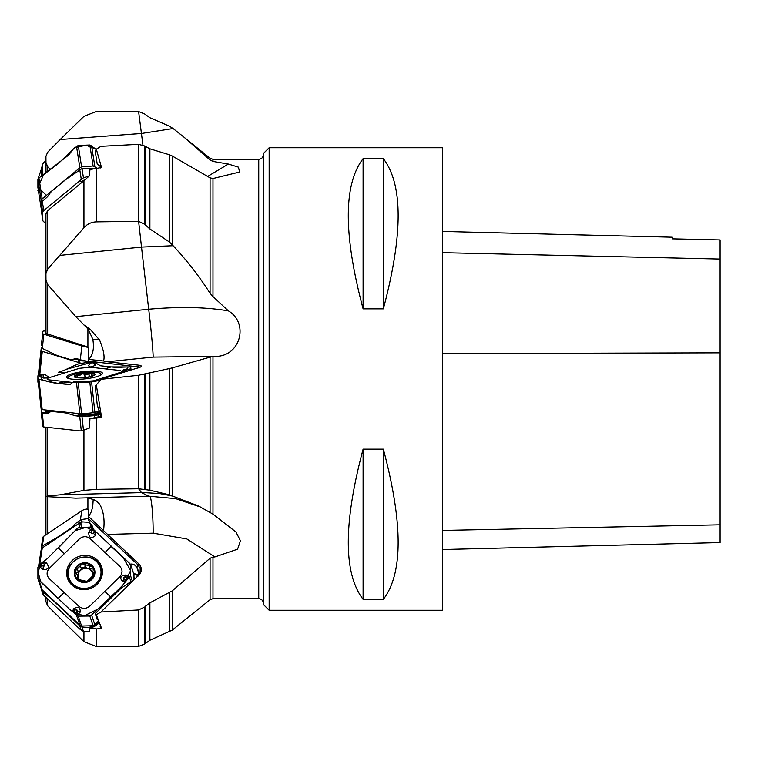 <?xml version="1.0" encoding="UTF-8"?>
<svg xmlns="http://www.w3.org/2000/svg" width="758" height="758" viewBox="0 0 758 758"><rect width="100%" height="100%" fill="white"/><g stroke="black" fill="none" stroke-linecap="round" stroke-linejoin="round"><path stroke-width="1.14" d="M210.07 599.72L210.07 558.276L212.979 557.064L212.979 598.687L210.07 599.72L172.246 630.116L149.894 640.254L144.56 644.073L138.43 646.432L138.43 609.963L100.937 612L138.041 575.796L140.059 572.641L140.211 568.585L138.06 564.985L88.061 518.264L88.695 516.643L88.165 517.032A10.982 8.12 -171.1 0 1 88.553 517.07M47.602 598.953L47.602 605.727L45.935 601.672L45.935 597.399L45.935 601.568M138.43 646.432L96.313 646.498L83.948 641.666L53.373 611.592M100.937 612L96.323 614.757L101.534 628.505L96.313 628.922L89.946 628.022A16.449 15.558 -18.8 0 0 98.36 623.512L99.26 622.631M41.273 588.606L41.652 590.207A3.468 3.278 -18.8 0 0 42.277 591.013L46.115 594.594A8.67 1.27 45.6 0 0 49.317 597.285A8.67 1.27 45.6 0 1 52.52 599.976L64.904 611.545A23.128 3.392 45.6 0 1 67.14 613.686L79.751 625.862L81.997 627.093L83.456 631.395L89.463 631.206L89.946 628.022M138.43 609.963L144.56 607.139L149.894 602.828L172.246 590.87L172.246 630.116M140.315 367.118L88.061 361.13L88.695 359.387L88.165 359.216L88.79 348.093L87.037 346.766L45.973 333.463L45.935 261.775L45.935 332.231M60.185 255.351L141.509 247.08L138.61 221.345L96.313 221.867C91.292 222.094 87.17 224.046 83.948 227.722L47.602 269.232L45.935 273.685L45.973 280.109L47.65 284.544L75.762 316.645L88.222 329.228L92.808 339.252L99.554 339.982C103.562 349.703 104.898 356.705 103.552 360.998L107.285 361.756L153.144 357.094L214.921 356.383L212.979 356.592L212.979 514.142L198.634 506.069L169.271 494.785L169.271 368.606L172.246 367.886L172.246 495.836M103.552 360.998L88.695 359.387C92.978 355.123 94.352 348.415 92.808 339.252M88.061 361.13L88.534 362.258M94.636 418.302L94.636 415.687M129.533 564.331C132.688 563.497 135.123 564.596 136.838 567.638A7.229 2.094 -46.9 0 0 138.06 564.985A11.559 3.345 133.1 0 0 138.771 563.829L88.695 516.643L91.358 511.622L92.732 506.676L93.215 499.408M88.061 518.264L91.595 527.701M90.335 527.104L90.714 525.18M42.818 537.924A3.468 2.568 8.9 0 1 42.836 537.64A3.468 2.568 8.9 0 1 43.841 536.171L81.817 510.778A10.982 8.12 8.9 0 1 86.507 509.063L88.79 509.442L88.165 517.032M134.564 579.093A15.027 14.222 -18.8 0 0 134.128 577.492L134.469 579.188M60.185 494.822L141.509 492.615L138.61 488.777L96.313 489.355L83.948 490.388L60.185 494.822L47.602 495.921L45.973 496.604L75.762 498.148L148.691 496.168L175.619 498.631L200.671 507.093M138.43 488.777L138.43 375.295L100.937 379.332L96.323 384.95L101.534 417.023L101.013 417.649L89.946 418.549A16.449 3.402 -6.1 0 0 98.36 416.758L100.71 416.038M41.557 409.652L41.652 413.053A3.468 0.72 -6.1 0 0 42.277 413.176L46.115 413.593A8.67 5.827 72.8 0 0 47.773 413.442A8.67 5.827 72.8 0 0 49.317 412.551A8.67 5.827 72.8 0 1 50.862 411.66A8.67 5.827 72.8 0 1 52.52 411.509L64.904 412.845A23.128 15.548 72.8 0 1 67.14 413.299L75.43 415.754L81.997 416.635L83.456 430.231L89.463 428.024L89.946 418.549M210.07 558.276L172.246 590.87M138.61 488.777L149.894 490.227L169.271 494.785M138.43 375.295L169.271 368.606M138.43 221.345L138.43 144.333L100.937 146.332L96.323 149.193L101.534 167.518L89.946 169.536L89.463 175.828L83.456 177.846L81.286 179.381L80.253 180.451L81.087 182.005L82.167 182.185L47.602 210.715L45.935 213.87L45.935 273.685M82.167 182.185L89.463 175.828M210.07 512.323L210.07 357.141L212.979 356.592M210.07 357.141L172.246 367.886M138.61 221.345L144.56 224.188L149.894 228.973L169.271 241.906L169.271 154.727L172.246 156.006L172.246 244.72L169.271 241.906M138.43 144.333L144.56 145.953L149.894 148.805L169.271 154.727M45.982 172.957L45.973 162.506L47.65 166.713L50.511 169.716M45.973 162.506L45.935 156.461L47.602 152.311L60.185 139.529L141.509 133.474L173.099 128.547L169.271 126.122L149.894 117.746L144.56 113.927L138.61 111.568L96.313 111.502L83.948 116.334L60.185 139.529M45.973 172.701L45.935 167.111M210.07 293.318L210.07 177.855L212.979 178.528L212.979 296.567L210.07 293.318C199.202 276.253 186.885 260.382 173.099 245.715L172.246 244.72M210.07 177.855L172.246 156.006M210.07 160.004L210.07 158.28L184.203 137.35L210.07 160.004L212.979 161.426L228.395 164.06L238.41 167.148L239.623 172.028L212.979 178.528M184.203 137.35L173.099 128.547M87.492 347.145L86.507 347.012L88.79 348.093M45.935 330.81L43.756 331.047A3.468 0.72 6.1 0 0 42.761 331.435A3.468 0.72 6.1 0 0 42.761 331.454L42.818 333.586A3.468 0.72 6.1 0 0 43.841 334.202L81.817 345.961A10.982 2.274 6.1 0 0 86.507 347.012M86.213 361.206L86.753 361.623A1.734 0.616 -51.3 0 0 86.431 361.774L85.569 361.083M84.792 360.912L85.607 362.712M84.1 361.007L81.04 360.827A1.734 1.516 61.2 0 0 80.708 360.524L83.56 360.637A1.734 1.544 -174.4 0 1 84.1 361.007L84.583 360.457M41.273 345.307L42.818 333.586M88.061 361.519L81.57 360.088A10.982 2.274 -173.9 0 1 80.339 359.737L77.231 358.78A8.67 6.168 83.8 0 0 75.393 358.591A8.67 6.168 83.8 0 0 73.687 359.131A8.67 6.168 83.8 0 1 71.991 359.671A8.67 6.168 83.8 0 1 70.153 359.491L57.636 355.616A23.128 16.439 83.8 0 1 55.41 354.706L41.273 347.96M76.113 359.226L76.965 358.78L73.687 359.131M442.596 231.446L672.403 237.216L672.403 238.855L720.1 239.935L720.1 259.056L442.596 252.67M442.596 549.55L720.1 542.576L720.1 259.056M383.34 308.857L363.101 308.857L363.101 158.64L383.34 158.64C403.085 184.526 403.085 234.601 383.34 308.857L383.34 158.64M363.101 308.857C343.355 234.601 343.355 184.526 363.101 158.64M442.596 610.256L442.596 147.744L269.156 147.744L269.156 610.256L442.596 610.256M383.34 599.36L363.101 599.36L363.101 449.143L383.34 449.143C403.085 523.399 403.085 573.474 383.34 599.36L383.34 449.143M363.101 599.36C343.355 573.474 343.355 523.399 363.101 449.143M269.156 610.256L263.377 604.477L263.377 153.523L269.156 147.744M75.762 316.645L148.691 309.236C179.551 306.535 206.129 307.085 228.395 310.884L212.979 296.567M228.395 310.884C249.297 323.173 240.457 357.046 214.921 356.383M150.027 496.139A28.908 2.918 -91.6 0 1 153.144 533.168L186.781 538.929L214.921 556.94L237.586 549.199L240.438 540.795L235.984 532.05L212.979 514.142M214.921 556.94L212.979 557.064M45.935 160.601L43.756 162.638A3.468 3.278 18.8 0 0 42.761 164.941L42.818 174.662A3.468 3.278 18.8 0 0 42.865 175.183M41.273 176.32L41.519 168.087M207.645 176.443L228.395 164.06M96.323 149.193L95.195 151.202A11.559 4.87 -129.6 0 1 95.233 151.401L97.251 164.287L99.8 165.49L100.558 167.944M100.16 166.229L97.251 164.287M80.253 180.451L43.756 210.591A3.468 2.568 171.1 0 0 42.761 212.486L42.818 220.076A3.468 2.568 171.1 0 0 42.836 220.36A3.468 2.568 171.1 0 0 43.841 221.829L45.935 223.231M81.087 182.005L83.986 180.12M41.358 210.771L41.652 201.855A3.468 2.568 -8.9 0 1 42.277 201.164L46.115 197.99A8.67 4.557 123.8 0 0 49.317 194.266A8.67 4.557 123.8 0 1 52.52 190.533L64.904 180.309A23.128 12.156 123.8 0 1 67.14 178.623L81.997 168.541L93.092 168.655M83.465 324.651L90.297 329.455L99.554 339.982M100.937 379.332L136.677 368.265A8.708 1.8 173.9 0 0 141.159 366.502A8.708 1.8 173.9 0 0 138.771 365.176L107.285 361.756M153.144 357.094A28.908 0.786 -95.8 0 0 151.742 337.518A28.908 0.786 -95.8 0 0 148.691 309.236L141.509 247.08L173.099 245.715M96.323 384.95L95.195 385.784A11.559 8.215 -83.8 0 1 95.233 386.059L97.251 404.905L100.776 416.616A11.559 2.388 173.9 0 1 101.534 417.023M101.013 417.649A10.982 2.274 -6.1 0 0 100.141 417.222L100.501 417.108M83.456 430.231L80.253 430.914L43.756 426.953A3.468 0.72 173.9 0 1 42.761 426.565A3.468 0.72 173.9 0 1 42.761 426.546L41.283 412.74L42.761 426.565M100.482 413.925A8.67 6.168 -83.8 0 1 99.374 414.418L81.599 415.346L75.971 413.423M81.997 416.635L95.205 415.583A16.449 3.402 -6.1 0 0 98.152 414.797L99.374 414.418M45.935 410.163L46.721 410.675A1.734 1.488 -69.9 0 1 45.764 411.338L45.215 410.087M47.129 410.296L46.721 410.675L49.346 411.632A1.734 1.488 -69.9 0 1 48.389 412.305L45.764 411.338M49.346 411.632L49.469 411.67A1.734 1.459 -76.7 0 1 48.512 412.361L41.519 412.996M80.187 413.877L89.615 414.692A1.734 0.805 -99.4 0 0 90.193 415.299M81.21 414.275A1.734 1.308 -69 0 1 80.206 415.052L75.43 415.754M81.504 414.351A1.734 1.26 -80.1 0 1 80.566 415.176L75.904 415.858M82.489 413.802L82.527 414.531A1.734 1.26 -80.1 0 1 81.599 415.346M89.529 413.082L89.615 414.692L94.352 413.906A1.734 0.805 -99.4 0 0 94.93 414.512L94.902 415.64M94.352 413.906L94.57 413.859A1.734 0.862 -103.1 0 0 95.233 414.455L95.205 415.583M94.57 413.859L96.02 413.527A1.734 0.862 -103.1 0 0 96.683 414.124L98.095 413.536A1.734 1.071 -122.6 0 1 97.166 413.053L97.82 411.793A1.734 1.27 -161.8 0 0 99.355 412.011L98.095 413.536M99.686 410.827L99.497 411.622A1.734 1.251 12.7 0 1 97.905 411.48L97.934 411.376M100.132 411.689L99.355 412.011M77.269 377.778L75.298 375.921L80.433 375.039L82.148 373.798L84.697 374.281L85.076 377.465M84.697 374.281L85.038 377.465M88.913 377.209L87.037 377.2A9.693 2.009 173.9 0 1 77.742 377.617A9.693 2.009 173.9 0 1 75.705 377.19A9.693 2.009 173.9 0 1 75.298 375.921A9.693 2.009 173.9 0 1 82.148 373.798A9.693 2.009 173.9 0 1 91.443 373.372A9.693 2.009 173.9 0 1 93.888 375.077L91.907 375.617L91.443 373.372L89.008 374.082L89.292 376.773M89.008 374.082L84.735 374.357M77.231 375.94L77.401 377.579M77.742 377.617L77.183 377.74M92.135 374.424L92.419 373.76M93.888 375.077A9.693 2.009 173.9 0 1 93.641 375.267A9.693 2.009 173.9 0 1 87.037 377.2M100.312 375.333A16.477 3.411 -6.1 0 0 101.022 374.187A16.477 3.411 -6.1 0 0 84.28 372.557A16.477 3.411 -6.1 0 0 68.258 377.702A16.477 3.411 -6.1 0 0 69.205 378.678M103.552 530.524C104.898 519.798 103.562 510.977 99.554 504.051L96.143 500.867L93.433 499.494L86.715 497.854M138.771 563.829A8.708 8.234 161.2 0 1 136.677 577.028M148.691 496.168L141.509 492.615L143.783 492.577L159.701 493.562L173.099 496.168M96.219 614.605L95.195 613.582A11.559 3.345 -46.9 0 1 95.233 613.667L97.251 619.618M101.013 628.742A10.982 10.394 -18.8 0 0 100.141 626.392L100.776 626.307A11.559 10.934 161.2 0 1 100.985 626.79M93.272 529.217L92.571 526.336L90.24 523.541L88.032 518.86M90.24 523.541L91.68 527.767M95.195 613.582L121.128 588.208L134.374 579.283M136.838 567.638L139.017 571.873L138.117 575.701M138.989 573.815L137.17 568.443M83.456 631.395L80.253 629.462L43.756 595.362A3.468 3.278 161.2 0 1 42.931 594.082L41.444 589.724M121.64 573.285L121.564 572.404M81.997 627.093L88.61 627.491L95.205 625.189A16.449 15.558 -18.8 0 0 98.152 622.886L98.966 622.091M92.827 576.554A7.457 7.059 -18.8 0 0 92.751 573.503M79.969 580.287A7.457 7.059 161.2 0 1 87.502 568.528A7.457 7.059 161.2 0 1 92.429 572.565M85.436 566.757L81.172 568.083M93.793 575.066L91.974 571.229L93.973 573.057L93.888 574.763L87.037 581.471L77.742 579.339L76.785 577.568L77.572 576.667L77.553 575.057L75.478 572.735L75.184 571.03L80.405 565.809L81.314 568.528L80.329 570.556L76.293 573.152M87.502 568.528L85.626 567.325L84.697 564.587L82.148 563.8A9.693 9.162 161.2 0 1 91.443 565.932L89.008 565.572L89.899 568.187L87.502 568.528M77.477 574.829L78.368 577.463L78.15 579.68L77.269 577.075M91.974 571.229L92.135 568.5L89.899 568.187M89.008 565.572L84.735 564.71M77.231 568.907L78.112 571.523M80.405 565.809L82.148 563.8A9.693 9.162 161.2 0 0 75.298 570.499A9.693 9.162 161.2 0 0 77.742 579.339A9.693 9.162 161.2 0 0 87.037 581.471A9.693 9.162 161.2 0 0 93.888 574.763A9.693 9.162 161.2 0 0 91.443 565.932L92.41 567.439L92.135 568.5M77.183 577.141L78.008 579.567M93.262 572.584L93.945 574.583M96.162 583.537A16.477 15.586 -18.8 0 0 100.245 567.467A16.477 15.586 -18.8 0 0 79.628 558.021A16.477 15.586 -18.8 0 0 69.044 578.079A16.477 15.586 -18.8 0 0 96.162 583.537M96.853 584.57A16.477 15.586 -18.8 0 0 100.681 568.746L100.245 567.467M69.044 578.079L69.48 579.358A16.477 15.586 -18.8 0 0 82.158 589.572M88.061 518.614L81.57 519.505A10.982 8.12 -171.1 0 0 80.339 520.206L77.231 522.281A8.67 3.648 129.6 0 0 73.687 525.512A8.67 3.648 129.6 0 1 70.153 528.743L57.636 537.109A23.128 9.74 129.6 0 1 55.41 538.464L42.287 546.092L41.292 547.484L41.273 549.086M87.814 522.281L89.577 522.262M82.12 363.556L42.296 351.38L41.264 350.907L41.197 348.5L42.221 348.235M37.9 379.18L37.9 382.184L38.933 382.695M89.643 522.414L82.12 521.855L80.367 522.499L42.296 547.949L41.264 549.124L38.611 566.036L41.264 549.18M37.9 577.189L37.9 567.391L38.933 565.676L42.031 562.635L39.786 564.833L39.283 566.359L43.064 569.637C48.55 569.703 49.687 567.477 46.484 562.957L42.969 561.905L47.508 558.504L77.089 528.696L78.823 527.606L90.259 527.104L95.053 530.884L92.836 528.809L91.453 528.468L88.714 532.571C88.857 538.019 91.102 539.014 95.461 535.565L95.982 531.851L95.053 530.884M37.9 578.761L37.9 574.422M133.995 579.576L133.977 574.46L130.679 564.776M41.197 588.265L42.221 589.913L79.865 625.094L81.608 626.023L93.111 625.71L98.426 621.19M76.605 612.227L76.861 610.872A0.976 0.919 -18.8 0 0 75.232 610.095L73.46 608.911L72.607 611.649L74.246 610.616L73.431 612.322L68.637 608.475L38.004 578.979M64.345 553.643L49.223 568.443C46.428 571.892 46.409 575.265 49.156 578.553L79.078 606.504C82.594 609.062 86.118 608.968 89.652 606.22L119.906 576.63C122.701 573.171 122.72 569.808 119.963 566.52L90.041 538.559C86.526 536.001 83.001 536.096 79.467 538.843L64.345 553.643L58.281 547.968M42.031 562.635L42.969 561.905L43.775 563.346L42.685 562.881L40.525 565.117L41.908 566.027L40.43 565.174M41.965 565.639L43.367 565.838A0.976 0.919 -18.8 0 0 44.229 564.246L42.685 562.881M71.839 584.977A17.993 17.017 161.2 0 1 71.261 584.418A17.993 17.017 161.2 0 1 72.275 560.484A17.993 17.017 161.2 0 1 97.28 560.086A17.993 17.017 161.2 0 1 102.349 573.844A17.993 17.017 161.2 0 1 90.439 588.502A17.993 17.017 161.2 0 1 71.839 584.977M126.491 577.473L125.089 577.274A0.976 0.919 -18.8 0 0 124.227 578.866L122.436 581.519L125.62 581.585L121.612 586.55L91.585 615.041L89.814 616.017L78.245 616.14L75.648 614.397L73.744 611.64M73.431 612.322L77.136 615.022L80.272 612.085C80.32 607.224 78.055 606.163 73.46 608.911M91.851 530.884L91.595 532.239A0.976 0.919 -18.8 0 0 93.225 533.016L95.982 531.851L129.732 563.459L130.727 565.051L130.603 575.862L126.463 580.571L129.305 577.132L125.923 575.019C120.626 575.53 119.47 577.691 122.436 581.519M130.641 564.672L134.024 574.744M126.463 580.571L125.62 581.585L124.71 579.851L125.781 580.24L128.036 577.947M125.089 577.274L125.165 576.961A1.345 1.27 161.2 0 0 123.98 579.159L125.781 580.24M93.225 533.016L94.722 531.491L92.4 529.406M93.973 532.287L94.722 531.491M76.861 610.872L77.24 610.957A1.345 1.27 161.2 0 0 74.985 609.896L73.914 611.649L76.065 613.715M72.607 382.534L70.267 384.334L68.637 384.552L57.987 383.396C50.862 382.629 50.881 382.146 42.003 380.033L37.9 378.81L41.197 409.5L81.608 413.887L93.111 412.722L99.923 410.76M39.7 379.445L37.9 378.81L37.9 375.816L42.145 374.291M41.965 374.84L40.43 374.888A0.578 0.521 -69.4 0 1 40.525 374.859L44.845 374.452L48.559 377.001L47.29 377.967L43.699 378.081L39.283 375.826L39.786 375.011L42.183 374.272L39.786 375.011M60.081 371.752L58.281 372.311C65.482 370.094 65.359 369.62 74.085 365.716L78.823 363.755L90.259 361.992L96.124 363.006M122.01 371.439L119.963 370.473L90.041 367.223L79.467 368.303L49.223 377.664C46.428 378.687 46.409 379.426 49.156 379.881L72.692 382.439M43.386 374.225L40.43 374.888M43.737 374.262L42.078 374.3M42.969 374.499L42.031 374.319M71.839 379.114A17.993 3.724 173.9 0 1 66.685 377.209A17.993 3.724 173.9 0 1 77.335 372.5A17.993 3.724 173.9 0 1 97.28 371.24A17.993 3.724 173.9 0 1 102.453 373.362A17.993 3.724 173.9 0 1 91.301 377.948A17.993 3.724 173.9 0 1 71.839 379.114M89.652 382.051L121.318 372.112M73.431 382.174L100.577 380.364L89.814 382.032L75.648 382.411M91.851 362.466A0.578 0.55 -141.4 0 0 91.5 362.618L92.438 362.106L91.595 362.788L93.499 362.959L95.461 365.176L95.982 362.845L94.248 362.731L94.722 362.352A0.578 0.559 -142.6 0 0 94.542 362.333L100.482 365.782L111.132 366.938C118.257 367.725 118.134 367.223 126.757 367.014L130.727 366.976L130.603 368.795L126.283 370.008L129.305 369.563M110.943 366.919L128.187 366.957L124.966 371.884L125.62 370.889L120.522 372.964L123.999 369.667M127.477 369.288L128.036 369.298A0.578 0.521 110.6 0 0 127.931 369.307L123.63 369.847L122.436 372.642M126.463 370.16L125.62 370.889L124.71 370.15L128.036 369.298M126.491 369.336L123.98 370.065L125.781 370.037M95.053 362.296L92.836 362.059L94.722 362.352M95.461 365.176C91.102 367.384 88.857 367.478 88.714 365.441L91.453 362.542L92.836 362.059M91.595 362.788A0.578 0.55 -141.4 0 0 91.244 362.94L94.248 362.731L92.4 362.097M74.275 381.672L73.744 381.871A0.578 0.559 37.4 0 1 73.914 381.833L76.605 381.71A0.578 0.55 38.6 0 1 76.984 381.814L76.065 382.089M74.104 381.738L75.023 381.435M41.273 208.914L41.197 200.235L42.221 198.852L79.865 167.755L81.608 166.864L93.111 166.002L97.138 168.162M37.919 187.539L43.604 174.653L57.987 163.87L74.616 147.867L85.976 145.166L96.275 149.326L89.814 145.015L78.245 145.46L73.431 148.843L68.637 155.077L38.942 177.988L37.9 179.239L37.9 187.425L41.264 208.82M41.235 176.349L41.273 169.394M38.241 189.614L37.9 190.609L38.933 192.324M110.943 546.357L123.118 557.5L130.67 570.566L123.327 584.683L110.933 596.991L98.379 608.807L83.778 616.083L70.257 609.906L40.809 582.087L37.9 571.38L43.111 561.83M58.11 548.129L75.175 530.685L86.118 527.284L96.124 532.012M72.939 382.259L57.987 383.396L42.524 380.156L39.738 375.03L42.296 351.38M64.155 370.283L64.998 369.913M66.297 369.307L92.789 362.049M40.809 189.86L46.456 195.346M37.9 185.369L38.611 191.964M47.65 496.831L47.65 533.623M87.909 509.243L87.909 498.063M45.935 484.315L45.973 496.604M83.948 641.666L83.948 631.461M96.313 628.922L96.313 646.498M144.56 644.073L144.56 607.139M87.909 347.448L87.909 328.925M100.141 626.392L100.634 625.909M137.965 575.872A6.651 6.291 -18.8 0 0 134.005 574.564M45.935 496.225L45.935 427.19L45.935 496.225M47.602 427.37L47.602 495.921M83.948 490.388L83.948 430.08M96.313 418.141L96.313 489.355M169.271 631.878L169.271 592.879M149.894 640.254L149.894 602.828M145.782 642.926L145.782 605.879M144.56 489.261L144.56 374.092M47.602 210.715L47.602 269.232M83.948 227.722L83.948 180.158M96.313 168.219L96.313 221.867M149.894 490.227L149.894 372.633M145.782 489.507L145.782 373.694M144.56 224.188L144.56 145.953M47.65 166.713L47.65 171.763M45.935 156.328L47.602 152.311M149.894 228.973L149.894 148.805M145.782 225.581L145.782 146.825M47.65 284.544L47.65 334.477M263.377 603.321C263.102 600.507 261.557 598.962 258.743 598.687L258.743 159.313L212.979 159.313L212.979 161.426M45.973 333.463L45.973 280.109M42.287 348.699L43.841 334.202M80.339 359.737L81.817 345.961M78.747 361.386L78.642 359.216M78.481 359.169L75.042 359.339M79.505 359.481L79.581 361.14L80.708 360.524M720.1 352.83L442.596 353.598M720.1 524.82L442.596 530.439M41.273 169.318L42.761 164.941M42.571 175.392L42.818 174.662M142.93 145.062L138.61 111.568M96.721 149.904A11.559 8.546 -8.9 0 1 95.233 151.401M79.751 169.612L81.286 179.381M42.277 201.164L43.756 210.591M41.273 203.011L42.761 212.486M41.273 210.25L42.818 220.076M81.997 168.541L83.456 177.846M88.222 329.228L90.297 329.455M96.721 386.296A11.559 2.388 -6.1 0 0 95.233 386.059M138.771 365.176A11.559 8.215 96.2 0 1 138.06 366.559A7.229 5.135 -83.8 0 1 137.833 367.99M79.751 416.474L81.286 430.752M42.277 413.176L43.756 426.953M98.152 414.797L98.36 416.758M51.733 411.386L52.245 410.855M49.469 411.67L50.312 411.869M49.317 412.551L41.652 413.053M46.115 413.593L49.232 412.627M52.52 411.509L54.017 411.044M64.904 412.845L66.391 412.39M96.02 413.527L97.166 413.053L96.891 411.698M67.14 413.299L69.139 412.684M88.932 374.168L89.207 376.792M77.344 375.996L77.515 377.588M91.87 376.29A10.404 2.151 -6.1 0 0 87.331 373.125A10.404 2.151 -6.1 0 0 74.587 377.077A10.404 2.151 -6.1 0 0 91.87 376.29M107.285 534.418L153.144 533.168M96.162 500.877L99.554 504.051M96.721 615.401A11.559 10.934 -18.8 0 0 95.233 613.667M133.759 573.844A7.229 6.831 161.2 0 1 138.373 575.341M79.751 625.862L81.286 630.372M42.277 591.013L43.756 595.362M98.152 622.886L98.36 623.512M41.519 589.913L42.202 589.895L38.942 580.277M42.505 590.179L41.652 590.207M46.115 594.594L46.664 594.064M75.43 621.768L76.027 621.503M76.501 621.948L75.904 622.214M94.902 625.369L94.902 624.639M95.205 624.346L95.205 625.189M88.932 565.676L89.814 568.263M77.344 568.955L78.226 571.551M80.433 565.932L81.314 568.528M93.158 572.584L93.897 574.744M91.87 579.434A10.404 9.845 -18.8 0 0 87.331 562.995A10.404 9.845 -18.8 0 0 74.587 575.464A10.404 9.845 -18.8 0 0 91.87 579.434M92.315 567.126A11.664 11.038 -18.8 0 0 89.093 565.838M42.287 546.092L43.841 536.171M80.339 520.206L81.817 510.778M55.41 538.464L55.893 538.862M47.223 542.965L47.962 544.159M47.517 544.462L46.759 543.24M81.873 519.372L81.855 521.874M81.551 521.94L81.57 519.505M77.231 522.281L78.775 523.56M73.687 525.512L74.654 526.308M37.9 382.184L38.08 380.497M38.63 375.428L41.264 350.907M38.288 375.58L41.197 348.5L38.288 375.58M79.571 527.568L80.367 522.499M39.624 565.004L42.296 547.949M81.229 527.502L82.12 521.855M64.117 592.529L57.987 598.526M43.367 565.838L39.283 566.359M46.484 562.957L44.504 564.028A1.345 1.27 161.2 0 1 43.32 566.226L43.064 569.637M44.229 564.246L43.5 563.564M76.501 615.202L79.865 625.094M110.839 597.086L104.775 591.42M105.002 552.535L111.132 546.537M124.227 578.866L124.956 579.548M125.923 575.019L125.165 576.961L129.305 577.132M130.603 575.862L132.299 580.855M91.585 615.041L94.864 624.677M129.561 577.549L131.001 581.784M91.595 532.239L91.453 528.468M95.461 535.565L93.499 533.3A1.345 1.27 161.2 0 1 91.244 532.23L88.714 532.571M75.232 610.095L74.483 610.825M80.272 612.085L77.24 610.957L77.136 615.022M78.245 616.14L81.608 626.023M89.814 616.017L93.111 625.71M71.64 584.797A17.5 16.553 161.2 0 1 73.185 561.725A17.5 16.553 161.2 0 1 97.299 561.517A17.5 16.553 161.2 0 1 102.273 574.375M99.914 566.605A16.638 15.738 161.2 0 1 99.516 581.452M78.15 588.72A16.638 15.738 161.2 0 1 68.77 577.189M58.281 372.311L64.345 372.983M64.117 381.501L57.987 383.396M43.367 374.746L39.283 375.826M42.429 374.215L44.845 374.452L43.32 374.964L43.064 377.91M44.229 374.319L43.5 374.234M38.942 379.265L42.221 409.765M76.501 382.534L79.865 413.849M106.613 377.569L104.775 377.37M105.002 368.852L111.132 366.938M124.227 369.857L124.956 369.932M130.603 368.795L130.746 370.103M130.727 366.967L131.058 369.999L130.727 366.967M91.585 381.824L94.864 412.324M129.561 369.231L129.694 370.425M93.225 362.798L93.973 362.57M88.714 365.441L91.453 362.542M76.605 381.71L76.861 381.388A0.578 0.55 38.6 0 1 77.24 381.492L77.098 382.619M76.804 381.274L78.785 382.582M76.861 381.388L75.118 381.378L77.212 381.369L79.097 382.563M75.232 381.369L74.483 381.606M78.245 382.61L81.608 413.887M89.814 382.032L93.111 412.722M37.9 179.239L41.197 200.235M38.942 177.988L42.221 198.852M76.501 146.341L79.865 167.755M91.585 145.782L94.864 166.646M78.245 145.46L81.608 166.864M89.814 145.015L93.111 166.002M38.118 178.774L41.197 169.735M45.935 534.769L45.935 484.343M47.602 605.727L53.78 612.009M45.935 273.657L45.935 213.851M47.602 152.273L53.78 145.991M212.979 159.313L210.07 158.28M71.991 359.671L75.819 359.264M258.743 159.313C261.557 159.038 263.102 157.493 263.377 154.679M258.743 598.687L212.979 598.687M41.444 168.276L42.931 163.917M41.292 210.516L42.836 220.36M50.862 411.66L53.145 410.95M91.832 376.082L91.756 375.324M101.098 374.907L101.022 374.187M68.334 378.422L68.258 377.702M100.331 624.791L100.568 625.473M84.744 564.738L85.626 567.325M41.292 547.484L42.836 537.64M37.957 578.866L41.254 588.549M37.9 378.82L41.197 409.5M129.087 369.354L126.52 369.317M73.877 381.786L73.071 382.193M37.9 187.472L41.264 208.876M37.957 179.134L41.254 169.451"/></g></svg>
